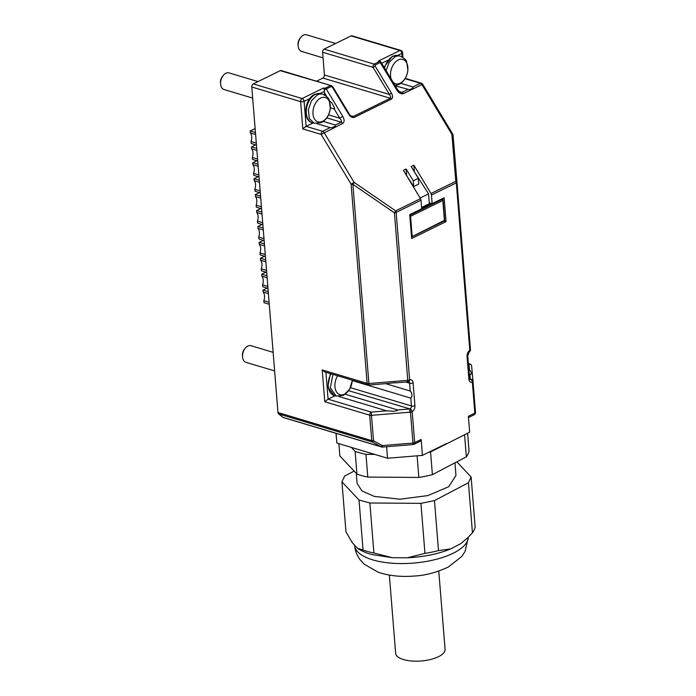 <?xml version="1.0" encoding="UTF-8"?>
<svg xmlns="http://www.w3.org/2000/svg" width="696" height="696" viewBox="0 0 696 696"><rect width="100%" height="100%" fill="white"/><g stroke="black" fill="none" stroke-linecap="round" stroke-linejoin="round"><path stroke-width="1.04" d="M438.776 571.112L445.075 649.316A24.795 9.727 175.4 0 1 430.572 659.486A24.795 9.727 175.4 0 1 403.497 659.582A24.795 9.727 175.4 0 1 395.641 653.292L389.351 575.087M460.856 543.593L467.799 537.712L460.856 543.593L450.825 548.866L438.497 550.597L434.469 500.581L468.434 482.754L472.453 532.771A64.963 25.482 -4.6 0 0 475.142 527.037L471.122 477.012L456.846 461.822M407.343 557.792L392.257 557.687L373.909 553.007L369.88 502.99L420.932 503.356L424.96 553.372L407.343 557.792C423.855 556.965 438.35 553.981 450.825 548.866M357.587 548.317L352.35 542.81L345.964 531.857L341.936 481.841L359.032 500.032L363.051 550.049L357.396 548.187C360.98 550.753 365.791 552.868 371.821 554.521L392.257 557.687M472.453 532.771L467.799 537.712M424.96 553.372A64.963 25.482 -4.6 0 0 438.497 550.597M363.051 550.049A64.963 25.482 -4.6 0 0 368.219 551.667A64.963 25.482 -4.6 0 0 373.909 553.007M354.125 471.114L344.624 476.108L341.936 481.841M369.88 502.99L359.032 500.032M434.469 500.581L420.932 503.356M471.122 477.012L468.434 482.754M454.94 462.823L455.958 475.455L448.763 486.704L427.822 495.587L399.948 499.206L374.213 496.387L361.894 490.863L357.1 483.407L356.291 473.428M467.59 433.199L469.034 451.095A64.963 25.482 175.4 0 1 466.346 456.837L432.39 474.663A64.963 25.482 175.4 0 1 418.853 477.439L367.793 477.073A64.963 25.482 175.4 0 1 362.111 475.733A64.963 25.482 175.4 0 1 356.944 474.115L339.848 455.923L338.865 443.656M464.563 434.687L466.346 456.837M432.39 474.663L430.563 451.922L469.67 432.19L468.382 416.269L474.837 413.102A2.48 0.974 -4.6 0 0 475.351 412.745A2.48 0.974 175.4 0 0 475.498 412.363L473.01 381.399L470.339 379.146L472.14 379.668L472.993 381.217L471.644 366.131A2.48 2.279 -5.1 0 1 471.644 366.148A2.48 2.48 0 0 0 469.887 363.973A2.48 1.61 106.7 0 0 468.991 364.078A2.48 2.279 -5.1 0 1 471.644 366.131L472.993 381.217M417.113 455.819L418.853 477.439M430.563 451.922A64.963 25.482 175.4 0 1 428.362 452.47L446.371 443.63M367.793 477.073L365.965 454.34L374.718 454.401L387.541 458.246L422.42 455.384L428.362 452.47M365.965 454.34A64.963 25.482 175.4 0 1 360.284 452.992A64.963 25.482 175.4 0 1 355.117 451.382L356.944 474.115M335.985 433.312L336.864 443.056L351.384 447.406L355.117 451.382M351.384 447.406L374.718 454.401M431.468 195.063L432.155 203.641L444.126 197.76L446.049 221.632L411.649 238.528L409.735 214.655L421.698 208.774L421.01 200.196A2.48 1.618 -116.2 0 0 420.845 199.413A2.48 1.618 -116.2 0 0 420.497 198.656L403.428 170.311L406.125 168.989L413.259 180.821L418.313 178.341L411.179 166.501L413.876 165.178L430.954 193.523A2.48 1.618 63.8 0 1 431.303 194.28A2.48 1.618 -116.2 0 1 431.468 195.063L456.315 182.857L469.791 350.366A4.959 3.21 106.7 0 0 467.06 356.422L468.887 379.155A4.959 3.21 106.7 0 0 472.349 382.165L474.837 413.102A2.48 1.618 -116.2 0 1 474.437 414.546A2.48 1.618 -116.2 0 1 474.124 414.781L468.486 417.556M422.42 455.384L421.141 439.472L420.245 441.168L413.972 444.326A2.48 1.618 -116.2 0 0 414.285 444.091A2.48 1.618 -116.2 0 0 414.685 442.639L412.197 411.71A4.959 3.21 106.7 0 0 414.929 405.655L413.102 382.922A4.959 3.21 106.7 0 0 409.639 379.912L396.163 212.402L421.01 200.196M386.619 446.736L387.541 458.246M336.081 433.338L336.864 443.056M414.268 171.625L428.545 193.871L429.258 202.771L432.155 203.641M414.39 171.564L413.876 165.178M446.049 221.632L444.1 221.05M281.506 70.74A2.48 1.61 106.7 0 0 281.158 70.557A2.48 1.61 106.7 0 0 280.262 70.661L253.283 83.912A2.48 1.61 106.7 0 0 252.152 85.164A2.48 1.61 106.7 0 0 251.787 87.009L277.974 412.545A2.48 1.61 106.7 0 0 278.174 413.346A2.48 1.61 106.7 0 0 278.6 413.911L283.107 417.4A2.48 1.61 106.7 0 0 283.463 417.583A2.48 1.61 106.7 0 0 283.698 417.617M352.324 35.966A2.48 1.61 106.7 0 0 351.976 35.783A2.48 1.61 106.7 0 0 351.08 35.888L324.101 49.129A2.48 1.61 106.7 0 0 322.961 50.382A2.48 1.61 106.7 0 0 322.596 52.235L324.423 74.968L324.066 76.821L322.927 78.074L316.602 81.18M467.06 356.422A2.48 0.974 -4.6 0 0 467.721 355.682L469.269 351.95A2.48 1.531 58.8 0 0 469.791 350.366A2.48 0.974 -4.6 0 0 470.296 350.01A2.48 0.974 -4.6 0 0 470.452 349.627L456.976 182.126L455.802 181.317A2.48 1.618 63.8 0 1 456.15 182.074A2.48 1.618 -116.2 0 1 456.315 182.857A2.48 0.974 -4.6 0 0 456.82 182.5A2.48 0.974 -4.6 0 0 456.976 182.117L456.646 181.639M406.516 175.435L413.711 186.528L418.775 184.04L418.313 178.341M428.545 193.871L420.114 198.012M421.602 207.478L430.459 203.128M253.283 83.912L302.125 98.536L323.701 87.948L324.266 89.897L331.34 86.548L332.331 87.104L348.644 114.179C350.392 116.832 352.272 117.902 354.281 117.372L391.37 99.163C392.953 97.927 392.979 95.926 391.465 93.151L375.161 66.076L375.179 65.015L380.233 62.536L396.729 89.906C398.791 93.029 401 94.282 403.358 93.664L421.906 84.555L451.887 134.328A2.48 1.061 -4.8 0 1 452.722 134.641A2.48 1.061 -4.8 0 1 453.053 135.12L453.053 135.12A2.48 2.48 0 0 0 452.713 134.05L451.887 134.328L455.802 181.317L430.954 193.523M420.497 198.656L395.65 210.862L354.09 182.352L351.106 184.179L321.134 134.406L342.658 123.479C344.52 122.026 344.555 119.669 342.771 116.406L339.787 118.233L341.466 120.695L341.179 122.2L335.385 125.045L335.263 126.089L332.035 127.681L330.113 127.638L316.81 123.644M406.638 175.375L406.125 168.989M395.65 210.862L394.441 212.828A2.48 0.974 -4.6 0 0 395.38 212.68A2.48 0.974 175.4 0 0 396.163 212.402A2.48 1.618 -116.2 0 0 395.998 211.619A2.48 1.618 -116.2 0 0 395.65 210.862M330.113 127.638L322.631 131.309A2.48 1.618 -116.2 0 1 323.431 131.77A2.48 1.618 -116.2 0 1 324.118 132.588L354.09 182.352A2.48 0.652 124.5 0 1 353.577 183.335A2.48 0.652 124.5 0 1 352.881 184.318L394.441 212.828L407.873 381.704M395.197 382.878L407.9 381.843A2.48 2.48 0 0 0 408.709 381.686L408.63 381.66M385.654 383.653L410.24 391.022L411.44 392.553L411.945 394.736L411.788 396.911L410.805 398.121L352.341 380.608M414.929 405.655A2.48 0.974 175.4 0 1 413.215 406.081A2.48 0.974 175.4 0 1 411.44 405.942A2.48 1.61 106.7 0 1 411.075 407.786A2.48 1.61 106.7 0 1 410.075 408.97L410.475 412.136A2.48 0.974 -4.6 0 0 411.414 411.98A2.48 0.974 175.4 0 0 412.197 411.71A2.48 1.531 -121.2 0 0 410.075 408.97L348.722 390.7M413.059 444.379L412.963 443.074L382.391 445.57L381.243 446.797A2.48 1.61 106.7 0 0 381.599 446.98A2.48 1.61 106.7 0 0 381.834 447.023M413.972 444.326A2.48 2.48 0 0 1 413.076 444.57L382.513 447.076L382.391 445.57L373.517 440.777L372.865 441.629A2.48 0.566 -61.6 0 1 372.369 441.995L278.6 413.911M280.262 70.661L331.679 85.773L281.158 70.557M350.68 115.71L353.246 116.484L351.28 116.189L348.913 114.301M391.465 93.151L389.377 94.43L390.752 96.796L390.334 98.267L322.927 78.074M324.101 49.129L374.144 64.119L373.126 65.415L373.073 67.355L389.377 94.43L324.423 74.968M413.711 186.528L413.259 180.821M431.903 203.563L421.689 208.583M422.733 84.294L421.906 84.555A2.48 1.618 -116.2 0 0 421.228 83.746A2.48 1.618 63.8 0 0 420.428 83.285L412.945 86.957L412.989 87.783L411.432 89.036L409.231 89.636L395.258 85.826M403.358 93.664A2.48 1.618 -116.2 0 0 402.68 92.846L399.782 92.055L397.546 89.627L397.111 90.08M396.729 89.906L397.538 89.619L380.956 62.074L380.355 61.448L380.956 62.092L380.233 62.536A1.74 1.131 -116.2 0 0 379.755 61.961A1.74 1.131 -116.2 0 0 379.198 61.639L374.144 64.119L374.7 64.441A1.74 1.131 -116.2 0 1 375.179 65.015M375.161 66.076L373.073 67.355L322.596 52.235M348.644 114.179L349.209 113.979L332.914 86.913L332.331 87.104M413.102 382.922A2.48 0.974 175.4 0 1 411.38 383.348A2.48 0.974 175.4 0 1 409.605 383.209A2.48 1.61 106.7 0 0 408.987 381.843A2.48 1.61 106.7 0 0 408.709 381.686A2.48 1.688 69.3 0 0 409.639 379.912A2.48 0.974 175.4 0 1 408.856 380.181A2.48 0.974 175.4 0 1 407.917 380.338L407.351 380.364L407.447 381.669M335.063 395.754L328.077 399.182L324.771 401.74L369.698 415.199L371.742 440.638L277.974 412.545M393.736 411.301L386.706 410.831L371.203 412.102L371.473 415.347L409.909 412.197L409.639 408.952L397.625 409.935L397.346 410.562L393.745 411.301M345.251 394.249L397.625 409.935M468.869 369.959L470.322 370.733L471.296 373.213L470.931 374.422L469.208 374.222M324.771 401.74L322.204 369.915L324.736 371.925L368.114 384.923A2.48 2.48 0 0 0 369.028 385.019L352.881 184.318A2.48 0.974 -4.6 0 1 351.932 184.318A2.48 0.974 -4.6 0 1 351.106 184.179L367.131 383.374A2.48 1.61 106.7 0 0 367.758 384.74A2.48 1.61 106.7 0 0 368.114 384.923M304.465 127.455L302.821 128.925L321.134 134.406A2.48 1.61 -73.3 0 1 321.491 132.562A2.48 1.61 106.7 0 1 322.631 131.309L306.127 126.367L304.465 127.455M351.08 35.888L399.913 50.512L378.346 61.109L380.642 61.683M421.672 83.363A2.48 1.61 106.7 0 0 421.315 83.181A2.48 2.48 0 0 1 422.733 84.277L452.713 134.05M442.247 198.682L442.804 199.082L409.892 215.238L410.562 216.317L442.813 200.483L443.021 199.63M442.813 200.483L444.405 220.362L411.519 236.91M412.163 236.196L410.562 216.317M412.945 86.957L400.861 83.337M324.266 89.897L324.64 95.013M329.086 100.468L331.827 102.808L334.663 108.245L334.184 108.924L330.391 107.784M335.385 125.045L323.301 121.426M386.889 383.557L395.432 382.652M386.706 410.831L338.761 396.468M335.585 43.491L306.562 34.8A8.683 5.629 106.7 0 0 303.43 35.157A8.683 5.629 106.7 0 0 300.794 37.375A8.683 5.629 106.7 0 0 298.184 46.101A8.683 5.629 106.7 0 0 301.585 51.426L323.048 57.855M258.025 81.58L229.01 72.889A8.683 5.629 106.7 0 0 225.878 73.245A8.683 5.629 106.7 0 0 223.242 75.464A8.683 5.629 106.7 0 0 220.623 84.19A8.683 5.629 106.7 0 0 224.025 89.514L252.674 98.101M273.137 352.35L250.96 345.712A8.683 5.629 106.7 0 0 247.828 346.06A8.683 5.629 106.7 0 0 245.192 348.278A8.683 5.629 106.7 0 0 242.573 357.013A8.683 5.629 106.7 0 0 245.975 362.338L274.624 370.916M313.113 122.931L306.127 126.367L304.117 101.355L309.868 98.528M300.794 37.375L299.924 38.471A6.203 4.019 106.7 0 0 298.053 44.709L298.184 46.101M223.242 75.464L222.363 76.56A6.203 4.019 106.7 0 0 220.501 82.798L220.623 84.19M245.192 348.278L244.313 349.383A6.203 4.019 106.7 0 0 242.452 355.613L242.573 357.013M269.1 302.273L263.845 300.698L263.993 302.638L269.265 304.291M268.412 293.651L263.149 292.068A8.187 5.307 -73.3 0 1 264.506 295.887A8.187 5.307 -73.3 0 1 263.845 300.698M268.247 291.633L262.992 290.128L263.149 292.068M262.992 290.128L267.125 288.1M267.986 288.37L262.714 286.717L262.557 284.786L267.821 286.361M267.134 277.73L261.87 276.155A8.187 5.307 -73.3 0 1 263.227 279.975A8.187 5.307 -73.3 0 1 262.557 284.786M266.968 275.72L261.713 274.215L261.87 276.155M261.713 274.215L265.846 272.188M266.707 272.458L261.435 270.805L261.278 268.865L266.542 270.448M265.846 261.818L260.582 260.243A8.187 5.307 -73.3 0 1 261.948 264.062A8.187 5.307 -73.3 0 1 261.278 268.865M265.689 259.808L260.426 258.303L260.582 260.243M260.426 258.303L264.558 256.276M265.428 256.546L260.156 254.893L260 252.952L265.263 254.527M264.567 245.905L259.303 244.331A8.187 5.307 -73.3 0 1 260.661 248.141A8.187 5.307 -73.3 0 1 260 252.952M264.41 243.887L259.147 242.391L259.303 244.331M259.147 242.391L263.279 240.364M264.141 240.633L258.877 238.98L258.721 237.04L263.984 238.615M263.288 229.993L258.025 228.41A8.187 5.307 -73.3 0 1 259.382 232.229A8.187 5.307 -73.3 0 1 258.721 237.04M263.123 227.975L257.868 226.47L258.025 228.41M257.868 226.47L262 224.443M262.862 224.712L257.598 223.068L257.442 221.128L262.705 222.703M262.009 214.072L256.746 212.498A8.187 5.307 -73.3 0 1 258.103 216.317A8.187 5.307 -73.3 0 1 257.442 221.128M261.844 212.062L256.589 210.557L256.746 212.498M256.589 210.557L260.722 208.53M261.583 208.8L256.311 207.147L256.154 205.207L261.418 206.79M260.73 198.16L255.467 196.585A8.187 5.307 -73.3 0 1 256.824 200.404A8.187 5.307 -73.3 0 1 256.154 205.207M260.565 196.15L255.31 194.645L255.467 196.585M255.31 194.645L259.443 192.618M260.304 192.888L255.032 191.235L254.875 189.295L260.139 190.869M259.443 182.248L254.188 180.673A8.187 5.307 -73.3 0 1 255.545 184.484A8.187 5.307 -73.3 0 1 254.875 189.295M259.286 180.229L254.031 178.733L254.188 180.673M254.031 178.733L258.155 176.706M259.025 176.975L253.753 175.322L253.596 173.382L258.86 174.957M258.164 166.335L252.9 164.752A8.187 5.307 -73.3 0 1 254.257 168.571A8.187 5.307 -73.3 0 1 253.596 173.382M258.007 164.317L252.744 162.812L252.9 164.752M252.744 162.812L256.876 160.785M257.738 161.054L252.474 159.41L252.317 157.47L257.581 159.045M256.885 150.414L251.621 148.84A8.187 5.307 -73.3 0 1 252.979 152.659A8.187 5.307 -73.3 0 1 252.317 157.47M256.72 148.405L251.465 146.899L251.621 148.84M251.465 146.899L255.597 144.872M256.459 145.142L251.195 143.489L251.038 141.549L256.302 143.132M255.606 134.502L250.343 132.927A8.187 5.307 -73.3 0 1 251.7 136.747A8.187 5.307 -73.3 0 1 251.038 141.549M250.343 132.927L250.186 130.987L255.441 132.492M250.186 130.987L255.127 128.56M468.338 537.182A57.028 22.368 175.4 0 1 454.523 552.537A57.028 22.368 175.4 0 1 374.309 560.315A57.028 22.368 175.4 0 1 354.621 545.386C355.125 550.762 356.961 555.556 360.137 559.749L364.295 564.265L378.224 572.234C390.943 576.575 404.315 576.853 414.024 576.053C424.899 575.575 436.331 572.564 448.337 567.04L461.692 556.539L465.093 551.432L468.373 537.147M421.141 439.472L414.685 442.639A2.48 0.974 175.4 0 1 413.902 442.917A2.48 0.974 175.4 0 1 412.963 443.074L410.475 412.136L409.909 412.197M469.817 379.355A2.48 1.61 106.7 0 0 470.496 379.294A2.48 1.688 -110.7 0 1 472.349 382.165A2.48 0.974 -4.6 0 0 472.862 381.808A2.48 0.974 -4.6 0 0 473.01 381.425A2.48 2.48 0 0 0 473.01 381.399M468.887 379.155A2.48 0.974 -4.6 0 0 469.548 378.415L467.721 355.682M469.269 351.95A2.48 2.48 0 0 0 470.452 349.627L456.976 182.117A2.48 2.48 0 0 0 456.976 182.108L453.053 135.12L456.976 182.108M342.771 116.406L326.285 89.027A1.74 1.131 63.8 0 0 325.806 88.453L323.701 87.948M410.24 391.022L409.605 383.209L405.646 382.017M410.805 398.121L411.44 405.942L350.488 387.681M473.01 381.434L475.498 412.354A2.48 0.974 175.4 0 1 475.498 412.363A2.48 2.48 0 0 1 474.124 414.781M469.922 374.439L470.339 379.146L469.635 378.937M283.107 417.4L381.243 446.797L372.369 441.995A2.48 1.61 -73.3 0 1 371.942 441.438A2.48 1.61 -73.3 0 1 371.742 440.638A2.48 0.974 -4.6 0 0 372.56 440.777A2.48 0.974 -4.6 0 0 373.517 440.777L371.473 415.347A2.48 0.974 -4.6 0 1 370.516 415.347A2.48 0.974 -4.6 0 1 369.698 415.199A2.48 1.61 -73.3 0 1 370.063 413.354A2.48 1.61 106.7 0 1 371.203 412.102L328.077 399.182L325.919 372.282M322.204 369.915L367.131 383.374A2.48 0.974 -4.6 0 0 367.958 383.522A2.48 0.974 -4.6 0 0 368.906 383.513L407.351 380.364M251.787 87.009L300.62 101.642L302.821 128.925M300.985 99.789A2.48 1.61 106.7 0 0 300.62 101.642A2.48 0.974 175.4 0 0 302.395 101.781A2.48 0.974 -4.6 0 0 304.117 101.355A2.48 1.618 63.8 0 0 303.456 99.589A2.48 1.618 63.8 0 0 302.125 98.536A2.48 1.61 106.7 0 0 300.985 99.789M331.34 86.548L330.304 85.651L325.241 88.14M391.37 99.163L390.334 98.267L353.246 116.484L353.803 116.806A1.74 1.131 -116.2 0 1 354.281 117.372M378.346 61.109L379.198 61.639M401.166 50.599A2.48 1.61 106.7 0 0 400.809 50.416A2.48 1.61 106.7 0 0 399.913 50.512A2.48 1.618 -116.2 0 1 401.253 51.565A2.48 1.618 63.8 0 1 401.905 53.331L397.668 55.41M342.658 123.479L341.179 122.2L326.772 117.885M402.958 57.385L402.566 52.592A2.48 0.974 175.4 0 1 402.566 52.592A2.48 0.974 175.4 0 1 401.905 53.331L402.201 56.924M405.255 78.37L421.315 83.181A2.48 1.61 106.7 0 0 420.428 83.285L405.072 78.683M407.673 89.549L401.879 92.394L399.226 91.594M324.458 92.785L326.728 96.553M334.184 108.924L339.787 118.233L328.538 114.857M330.983 373.796A15.129 9.805 106.7 0 0 334.202 395.493L327.807 387.002L330.339 373.604M469.539 370.159L468.991 364.078L468.382 363.895M320.108 93.499L324.475 91.359M387.428 60.439L381.669 63.266M470.235 364.156A2.48 1.61 106.7 0 0 469.887 363.973L468.347 363.512M334.202 395.493L336.142 396.076L330.33 387.803L332.923 374.378M384.053 67.216L392.309 56.272L398.495 55.61A15.129 9.805 106.7 0 0 393.04 56.228A15.129 9.805 106.7 0 0 384.549 68.043M320.934 93.699A15.129 9.805 106.7 0 0 315.479 94.317A15.129 9.805 106.7 0 0 306.388 109.35A15.129 9.805 106.7 0 0 312.252 122.679C302.168 120.425 304.457 98.728 314.749 94.36L320.934 93.699L322.874 94.282A15.129 9.805 106.7 0 0 317.411 94.9L311.416 100.789L308.319 109.933L309.389 118.598L314.192 123.253L312.252 122.679M337.621 375.788A12.711 8.239 106.7 0 0 334.941 386.759A12.711 8.239 106.7 0 0 344.52 394.171A12.711 8.239 106.7 0 0 352.263 380.173M398.495 55.61L400.426 56.193A15.129 9.805 106.7 0 0 394.971 56.811L389.308 62.17L386.062 70.557M393.153 82.328A12.711 8.239 106.7 0 0 400.13 83.259A12.711 8.239 106.7 0 0 407.839 67.364A12.711 8.239 106.7 0 0 398.26 59.96A12.711 8.239 106.7 0 0 390.552 75.855A12.711 8.239 106.7 0 0 391.222 79.118M330.278 105.453A12.711 8.239 106.7 0 0 320.699 98.049A12.711 8.239 106.7 0 0 312.991 113.944A12.711 8.239 106.7 0 0 322.57 121.348A12.711 8.239 106.7 0 0 330.278 105.453M469.739 379.337L469.548 378.415M283.463 417.583L381.599 446.98A2.48 2.48 0 0 0 382.513 447.076M351.976 35.783L400.809 50.416A2.48 2.48 0 0 1 402.566 52.592M331.261 85.573L332.914 86.913M386.741 383.566L369.028 385.019M443.021 199.543L444.727 220.71M444.7 220.754L411.875 236.875M352.367 380.207L349.679 389.221L343.415 395.363L336.142 396.076M395.084 85.538L399.025 84.451C404.106 81.528 407.073 76.769 407.908 70.192L406.673 61.866C406.403 60.134 404.324 58.247 400.426 56.193M314.192 123.253L321.465 122.539C326.555 119.616 329.512 114.857 330.348 108.28L329.112 99.954C328.851 98.223 326.763 96.335 322.874 94.282"/></g></svg>

